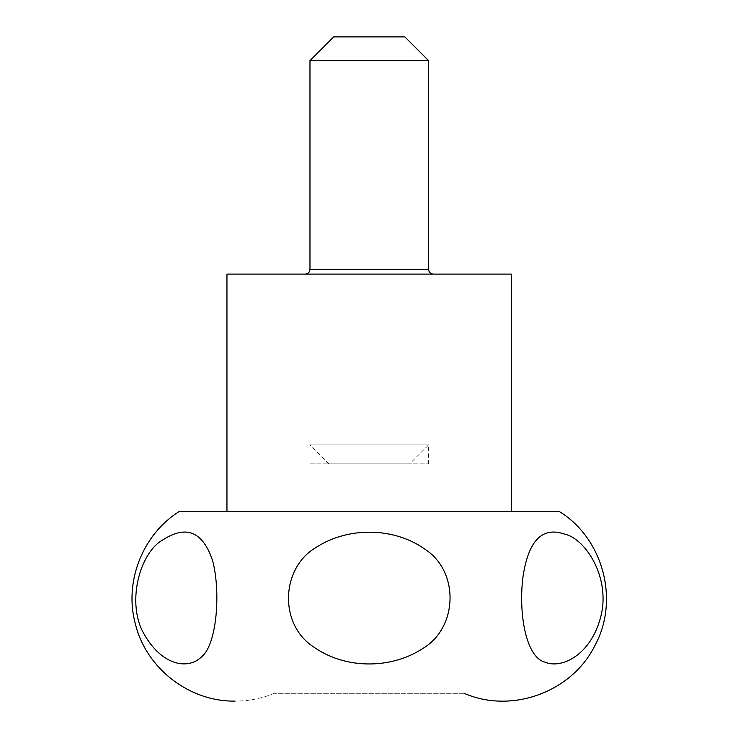 <?xml version="1.0" encoding="UTF-8"?>
<svg xmlns="http://www.w3.org/2000/svg" width="738" height="738" viewBox="0 0 738 738"><rect width="100%" height="100%" fill="white"/><g stroke="black" fill="none" stroke-linecap="round" stroke-linejoin="round"><path stroke-width="0.55" stroke-dasharray="3.69 2.77" d="M226.953 274.112L511.609 274.112M433.326 274.112L305.228 274.112L433.326 274.112M511.609 511.333L559.053 511.333M464.165 693.305L274.388 693.305L464.165 693.305M333.696 36.9L404.858 36.9M309.978 60.617L428.584 60.617M309.978 463.888L428.584 463.888L309.978 463.888L309.978 444.913L428.584 444.913L309.978 444.913L328.954 463.888L409.608 463.888L328.954 463.888M428.584 463.888L428.584 444.913L409.608 463.888M309.978 269.37L428.584 269.37M274.388 693.305C261.805 698.48 248.697 701.072 235.09 701.1"/><path stroke-width="1.11" d="M226.953 511.333L511.609 511.333L511.609 274.112L226.953 274.112L226.953 511.333L179.509 511.333C142.425 534.321 123.707 582.383 135.488 624.403C146.392 668.619 189.555 701.856 235.09 701.1L235.09 701.1M464.165 693.305C511.526 714.107 571.941 692.106 594.819 645.704C619.763 600.381 603.223 538.251 559.053 511.333L179.509 511.333M316.141 547.384C348.327 526.498 394.535 527.024 425.66 549.718C459.516 572.162 457.763 627.964 422.616 648.628C390.301 669.68 344.092 669.172 312.811 646.368C278.918 623.813 280.892 567.928 316.141 547.384M162.821 539.921C139.768 552.421 125.534 603.998 144.759 635.224C162.212 665.473 188.485 670.445 202.037 656.359C216.751 644.099 220.902 592.439 212.719 561.065C203.024 531.655 186.391 524.607 162.821 539.921M564.035 533.952C541.609 526.379 527.818 541.406 522.67 579.026C518.5 618.407 527.356 658.038 545.022 662.143C561.148 669.246 590.751 655.353 600.667 617.088C611.165 577.54 585.059 538.011 564.035 533.952M428.584 60.617L404.858 36.9L333.696 36.9L309.978 60.617L428.584 60.617L428.584 269.37L309.978 269.37L309.978 60.617M433.326 274.112C430.448 273.835 428.861 272.248 428.584 269.37M309.978 269.37C309.72 272.23 308.143 273.807 305.228 274.112"/></g></svg>
